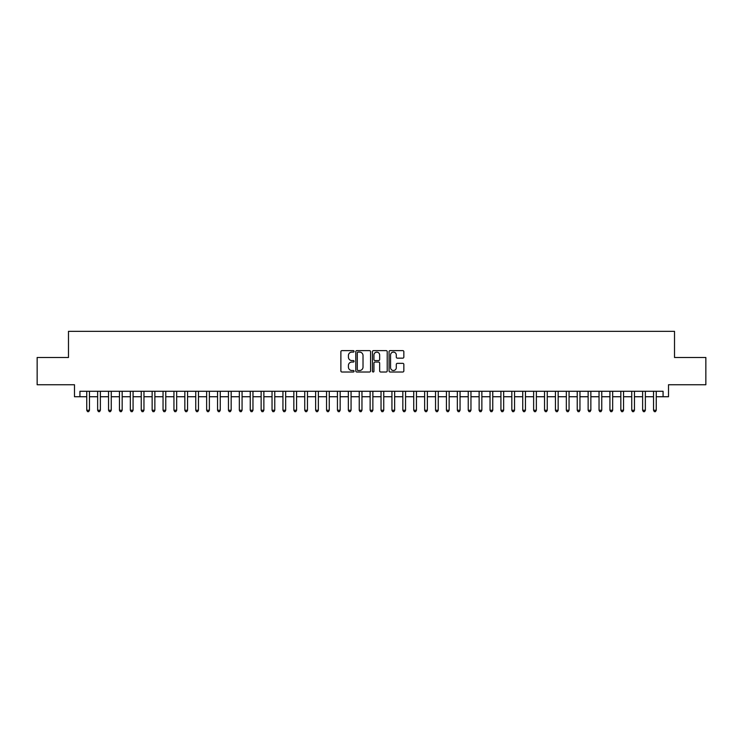 <?xml version="1.0" encoding="UTF-8"?>
<svg xmlns="http://www.w3.org/2000/svg" width="743" height="743" viewBox="0 0 743 743"><rect width="100%" height="100%" fill="white"/><g stroke="black" fill="none" stroke-linecap="round" stroke-linejoin="round"><path stroke-width="1.11" d="M354.058 351.355A0.752 0.752 0 0 0 353.315 350.612L341.947 350.612A1.068 1.068 0 0 0 340.879 351.68L340.879 370.933A1.068 1.068 0 0 0 341.947 372.011L353.315 372.011A0.752 0.752 0 0 0 354.058 371.259A0.752 0.752 0 0 0 353.315 370.506L351.838 370.506A3.427 3.427 0 0 1 348.421 367.088L348.421 365.482A3.427 3.427 0 0 1 351.838 362.055L353.315 362.055A0.752 0.752 0 0 0 354.058 361.312A0.752 0.752 0 0 0 353.315 360.559L351.838 360.559A3.427 3.427 0 0 1 348.421 357.132L348.421 355.535A3.427 3.427 0 0 1 351.838 352.108L353.315 352.108A0.752 0.752 0 0 0 354.058 351.355M402.771 358.154A1.068 1.068 0 0 0 403.839 357.086L403.839 351.68A1.068 1.068 0 0 0 402.771 350.612L390.14 350.612A1.068 1.068 0 0 0 389.072 351.68L389.072 370.933A1.068 1.068 0 0 0 390.14 372.011L402.771 372.011A1.068 1.068 0 0 0 403.839 370.933L403.839 364.414A1.068 1.068 0 0 0 402.771 363.346L397.366 363.346A1.068 1.068 0 0 0 396.298 364.414L396.298 367.646A2.861 2.861 0 0 1 393.437 370.506A2.861 2.861 0 0 1 390.567 367.646L390.567 354.968A2.861 2.861 0 0 1 393.437 352.108A2.861 2.861 0 0 1 396.298 354.968L396.298 357.086A1.068 1.068 0 0 0 397.366 358.154L402.771 358.154M79.928 396.734L79.928 391.282L663.072 391.282L663.072 396.734L668.514 396.734L668.514 384.744L705.85 384.744L705.85 357.494L674.514 357.494L674.514 331.332L68.486 331.332L68.486 357.494L37.15 357.494L37.15 384.744L74.486 384.744L74.486 396.734L86.745 396.734M370.562 351.68A1.068 1.068 0 0 0 369.494 350.612L356.872 350.612A1.068 1.068 0 0 0 355.795 351.68L355.795 370.933A1.068 1.068 0 0 0 356.872 372.011L369.494 372.011A1.068 1.068 0 0 0 370.562 370.933L370.562 351.68M373.506 350.612L386.128 350.612A1.068 1.068 0 0 1 387.205 351.68L387.205 370.933A1.068 1.068 0 0 1 386.128 372.011L380.732 372.011A1.068 1.068 0 0 1 379.654 370.933L379.654 363.132A1.068 1.068 0 0 0 378.586 362.055L375.001 362.055A1.068 1.068 0 0 0 373.933 363.132L373.933 371.259A0.752 0.752 0 0 1 373.181 372.011A0.752 0.752 0 0 1 372.438 371.259L372.438 351.68A1.068 1.068 0 0 1 373.506 350.612M89.466 396.734L97.639 396.734M100.37 396.734L108.543 396.734M111.264 396.734L119.447 396.734M122.168 396.734L130.341 396.734M133.071 396.734L141.244 396.734M143.966 396.734L152.139 396.734M154.869 396.734L163.042 396.734M165.763 396.734L173.946 396.734M176.667 396.734L184.84 396.734M187.57 396.734L195.743 396.734M198.465 396.734L206.638 396.734M209.368 396.734L217.541 396.734M220.262 396.734L228.445 396.734M231.166 396.734L239.339 396.734M242.069 396.734L250.242 396.734M252.964 396.734L261.137 396.734M263.867 396.734L272.04 396.734M274.761 396.734L282.944 396.734M285.665 396.734L293.838 396.734M296.568 396.734L304.741 396.734M307.463 396.734L315.636 396.734M318.366 396.734L326.539 396.734M329.26 396.734L337.443 396.734M340.164 396.734L348.337 396.734M351.067 396.734L359.24 396.734M361.962 396.734L370.135 396.734M372.865 396.734L381.038 396.734M383.76 396.734L391.933 396.734M394.663 396.734L402.836 396.734M405.557 396.734L413.74 396.734M416.461 396.734L424.634 396.734M427.364 396.734L435.537 396.734M438.259 396.734L446.432 396.734M449.162 396.734L457.335 396.734M460.056 396.734L468.239 396.734M470.96 396.734L479.133 396.734M481.863 396.734L490.036 396.734M492.758 396.734L500.931 396.734M503.661 396.734L511.834 396.734M514.555 396.734L522.738 396.734M525.459 396.734L533.632 396.734M536.362 396.734L544.535 396.734M547.257 396.734L555.43 396.734M558.16 396.734L566.333 396.734M569.054 396.734L577.237 396.734M579.958 396.734L588.131 396.734M590.861 396.734L599.034 396.734M601.756 396.734L609.929 396.734M612.659 396.734L620.832 396.734M623.553 396.734L631.736 396.734M634.457 396.734L642.63 396.734M645.361 396.734L653.534 396.734M656.255 396.734L663.072 396.734M358.042 352.108A0.752 0.752 0 0 0 357.299 352.86L357.299 369.763A0.752 0.752 0 0 0 358.042 370.506L359.593 370.506A3.427 3.427 0 0 0 363.021 367.088L363.021 355.535A3.427 3.427 0 0 0 359.593 352.108L358.042 352.108M379.654 355.024A2.861 2.861 0 0 0 376.794 352.163A2.861 2.861 0 0 0 373.933 355.024L373.933 359.491A1.068 1.068 0 0 0 375.001 360.559L378.586 360.559A1.068 1.068 0 0 0 379.654 359.491L379.654 355.024M89.466 391.282L89.466 410.247L86.745 410.247L86.745 391.282M89.466 410.247L88.649 411.668L87.563 411.668L86.745 410.247M100.37 391.282L100.37 410.247L97.639 410.247L97.639 391.282M100.37 410.247L99.553 411.668L98.457 411.668L97.639 410.247M111.264 391.282L111.264 410.247L108.543 410.247L108.543 391.282M111.264 410.247L110.447 411.668L109.36 411.668L108.543 410.247M122.168 391.282L122.168 410.247L119.447 410.247L119.447 391.282M122.168 410.247L121.35 411.668L120.264 411.668L119.447 410.247M133.071 391.282L133.071 410.247L130.341 410.247L130.341 391.282M133.071 410.247L132.254 411.668L131.158 411.668L130.341 410.247M143.966 391.282L143.966 410.247L141.244 410.247L141.244 391.282M143.966 410.247L143.148 411.668L142.062 411.668L141.244 410.247M154.869 391.282L154.869 410.247L152.139 410.247L152.139 391.282M154.869 410.247L154.052 411.668L152.956 411.668L152.139 410.247M165.763 391.282L165.763 410.247L163.042 410.247L163.042 391.282M165.763 410.247L164.946 411.668L163.859 411.668L163.042 410.247M176.667 391.282L176.667 410.247L173.946 410.247L173.946 391.282M176.667 410.247L175.85 411.668L174.763 411.668L173.946 410.247M187.57 391.282L187.57 410.247L184.84 410.247L184.84 391.282M187.57 410.247L186.753 411.668L185.657 411.668L184.84 410.247M198.465 391.282L198.465 410.247L195.743 410.247L195.743 391.282M198.465 410.247L197.647 411.668L196.561 411.668L195.743 410.247M209.368 391.282L209.368 410.247L206.638 410.247L206.638 391.282M209.368 410.247L208.551 411.668L207.455 411.668L206.638 410.247M220.262 391.282L220.262 410.247L217.541 410.247L217.541 391.282M220.262 410.247L219.445 411.668L218.358 411.668L217.541 410.247M231.166 391.282L231.166 410.247L228.445 410.247L228.445 391.282M231.166 410.247L230.349 411.668L229.262 411.668L228.445 410.247M242.069 391.282L242.069 410.247L239.339 410.247L239.339 391.282M242.069 410.247L241.252 411.668L240.156 411.668L239.339 410.247M252.964 391.282L252.964 410.247L250.242 410.247L250.242 391.282M252.964 410.247L252.146 411.668L251.06 411.668L250.242 410.247M263.867 391.282L263.867 410.247L261.137 410.247L261.137 391.282M263.867 410.247L263.05 411.668L261.954 411.668L261.137 410.247M274.761 391.282L274.761 410.247L272.04 410.247L272.04 391.282M274.761 410.247L273.944 411.668L272.857 411.668L272.04 410.247M285.665 391.282L285.665 410.247L282.944 410.247L282.944 391.282M285.665 410.247L284.848 411.668L283.761 411.668L282.944 410.247M296.568 391.282L296.568 410.247L293.838 410.247L293.838 391.282M296.568 410.247L295.751 411.668L294.655 411.668L293.838 410.247M307.463 391.282L307.463 410.247L304.741 410.247L304.741 391.282M307.463 410.247L306.645 411.668L305.559 411.668L304.741 410.247M318.366 391.282L318.366 410.247L315.636 410.247L315.636 391.282M318.366 410.247L317.549 411.668L316.453 411.668L315.636 410.247M329.26 391.282L329.26 410.247L326.539 410.247L326.539 391.282M329.26 410.247L328.443 411.668L327.357 411.668L326.539 410.247M340.164 391.282L340.164 410.247L337.443 410.247L337.443 391.282M340.164 410.247L339.347 411.668L338.26 411.668L337.443 410.247M351.067 391.282L351.067 410.247L348.337 410.247L348.337 391.282M351.067 410.247L350.241 411.668L349.154 411.668L348.337 410.247M361.962 391.282L361.962 410.247L359.24 410.247L359.24 391.282M361.962 410.247L361.144 411.668L360.058 411.668L359.24 410.247M372.865 391.282L372.865 410.247L370.135 410.247L370.135 391.282M372.865 410.247L372.048 411.668L370.952 411.668L370.135 410.247M383.76 391.282L383.76 410.247L381.038 410.247L381.038 391.282M383.76 410.247L382.942 411.668L381.856 411.668L381.038 410.247M394.663 391.282L394.663 410.247L391.933 410.247L391.933 391.282M394.663 410.247L393.846 411.668L392.759 411.668L391.933 410.247M405.557 391.282L405.557 410.247L402.836 410.247L402.836 391.282M405.557 410.247L404.74 411.668L403.653 411.668L402.836 410.247M416.461 391.282L416.461 410.247L413.74 410.247L413.74 391.282M416.461 410.247L415.643 411.668L414.557 411.668L413.74 410.247M427.364 391.282L427.364 410.247L424.634 410.247L424.634 391.282M427.364 410.247L426.547 411.668L425.451 411.668L424.634 410.247M438.259 391.282L438.259 410.247L435.537 410.247L435.537 391.282M438.259 410.247L437.441 411.668L436.355 411.668L435.537 410.247M449.162 391.282L449.162 410.247L446.432 410.247L446.432 391.282M449.162 410.247L448.345 411.668L447.249 411.668L446.432 410.247M460.056 391.282L460.056 410.247L457.335 410.247L457.335 391.282M460.056 410.247L459.239 411.668L458.152 411.668L457.335 410.247M470.96 391.282L470.96 410.247L468.239 410.247L468.239 391.282M470.96 410.247L470.143 411.668L469.056 411.668L468.239 410.247M481.863 391.282L481.863 410.247L479.133 410.247L479.133 391.282M481.863 410.247L481.046 411.668L479.95 411.668L479.133 410.247M492.758 391.282L492.758 410.247L490.036 410.247L490.036 391.282M492.758 410.247L491.94 411.668L490.854 411.668L490.036 410.247M503.661 391.282L503.661 410.247L500.931 410.247L500.931 391.282M503.661 410.247L502.844 411.668L501.748 411.668L500.931 410.247M514.555 391.282L514.555 410.247L511.834 410.247L511.834 391.282M514.555 410.247L513.738 411.668L512.651 411.668L511.834 410.247M525.459 391.282L525.459 410.247L522.738 410.247L522.738 391.282M525.459 410.247L524.642 411.668L523.555 411.668L522.738 410.247M536.362 391.282L536.362 410.247L533.632 410.247L533.632 391.282M536.362 410.247L535.545 411.668L534.449 411.668L533.632 410.247M547.257 391.282L547.257 410.247L544.535 410.247L544.535 391.282M547.257 410.247L546.439 411.668L545.353 411.668L544.535 410.247M558.16 391.282L558.16 410.247L555.43 410.247L555.43 391.282M558.16 410.247L557.343 411.668L556.247 411.668L555.43 410.247M569.054 391.282L569.054 410.247L566.333 410.247L566.333 391.282M569.054 410.247L568.237 411.668L567.15 411.668L566.333 410.247M579.958 391.282L579.958 410.247L577.237 410.247L577.237 391.282M579.958 410.247L579.141 411.668L578.054 411.668L577.237 410.247M590.861 391.282L590.861 410.247L588.131 410.247L588.131 391.282M590.861 410.247L590.044 411.668L588.948 411.668L588.131 410.247M601.756 391.282L601.756 410.247L599.034 410.247L599.034 391.282M601.756 410.247L600.938 411.668L599.852 411.668L599.034 410.247M612.659 391.282L612.659 410.247L609.929 410.247L609.929 391.282M612.659 410.247L611.842 411.668L610.746 411.668L609.929 410.247M623.553 391.282L623.553 410.247L620.832 410.247L620.832 391.282M623.553 410.247L622.736 411.668L621.65 411.668L620.832 410.247M634.457 391.282L634.457 410.247L631.736 410.247L631.736 391.282M634.457 410.247L633.64 411.668L632.553 411.668L631.736 410.247M645.361 391.282L645.361 410.247L642.63 410.247L642.63 391.282M645.361 410.247L644.543 411.668L643.447 411.668L642.63 410.247M656.255 391.282L656.255 410.247L653.534 410.247L653.534 391.282M656.255 410.247L655.437 411.668L654.351 411.668L653.534 410.247"/></g></svg>
